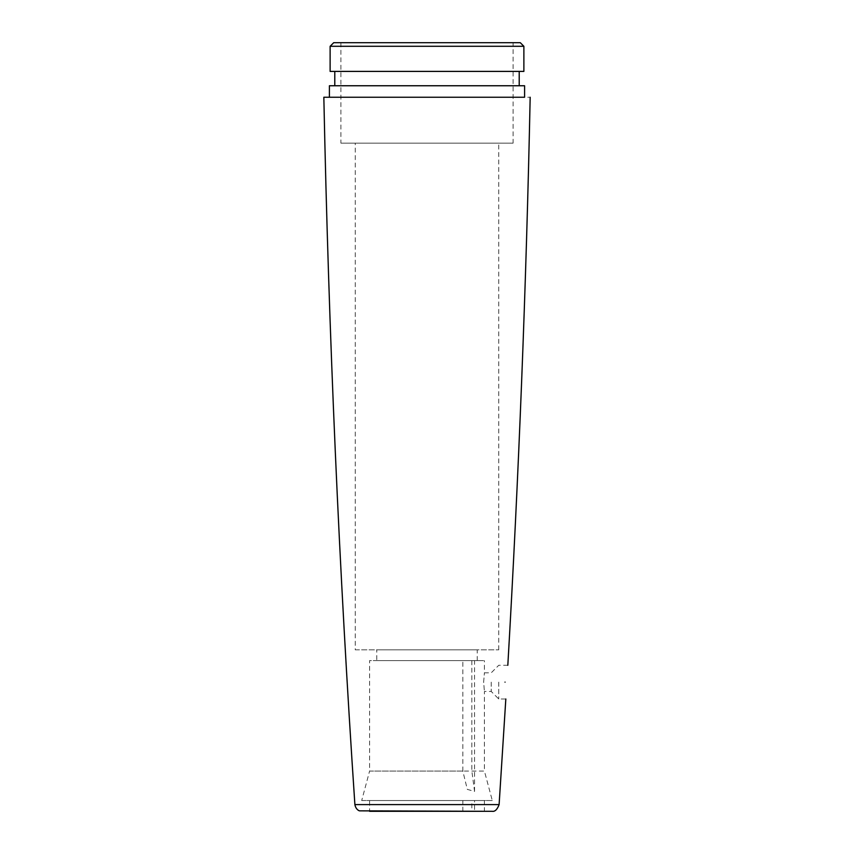 <?xml version="1.0" encoding="UTF-8"?>
<svg xmlns="http://www.w3.org/2000/svg" width="854" height="854" viewBox="0 0 854 854"><rect width="100%" height="100%" fill="white"/><g stroke="black" fill="none" stroke-linecap="round" stroke-linejoin="round"><path stroke-width="0.64" stroke-dasharray="4.27 3.2" d="M520.289 42.7L333.711 42.7M513.105 42.7L340.895 42.7L513.105 42.7L513.105 143.162L340.895 143.162L513.105 143.162M340.895 42.7L340.895 143.162M519.211 71.405L334.789 71.405L519.211 71.405M330.124 71.405L523.876 71.405M519.211 85.752L334.789 85.752L519.211 85.752M329.409 85.752L524.591 85.752M340.895 97.239L530.163 97.239M329.409 97.239L524.591 97.239M462.836 811.3L462.836 800.54L369.59 800.54L369.59 811.3L484.41 811.3L471.846 811.3L474.557 811.3L474.557 800.54L471.846 800.54L471.846 811.3L369.59 811.3L484.41 811.3L484.41 800.54L471.846 800.54M498.757 682.132L498.757 698.999L498.757 682.132M491.221 682.132L491.221 691.462L491.221 682.132M483.642 682.132L484.41 672.813L483.642 682.132L484.41 691.462L483.642 682.132M471.846 660.612L471.846 771.077L474.557 791.423L467.309 789.374L462.836 771.077L369.59 771.077L369.59 660.612L484.41 660.612L369.59 660.612M507.82 665.277L498.757 665.277L491.221 672.813L484.41 672.813L484.41 660.612M471.846 771.077L484.41 771.077L492.299 800.54L361.701 800.54L369.59 771.077L484.41 771.077L484.41 691.462L491.221 691.462L498.757 698.999L505.824 698.999M330.124 46.287L523.876 46.287M369.59 800.54L484.41 800.54M361.701 800.54L492.299 800.54M462.836 771.077L462.836 660.612M462.836 800.54L474.557 800.54M376.774 660.612L477.226 660.612L376.774 660.612L376.774 649.841L477.226 649.841L376.774 649.841M477.226 660.612L477.226 649.841M355.243 649.841L498.757 649.841L355.243 649.841L355.243 143.162L498.757 143.162L355.243 143.162M498.757 649.841L498.757 143.162M499.11 804.607L354.89 804.607M474.557 791.423L474.557 660.612"/><path stroke-width="1.28" d="M330.124 46.287L333.711 42.7L520.289 42.7L523.876 46.287L330.124 46.287L330.124 71.405L523.876 71.405L523.876 46.287M340.895 97.239L323.837 97.239C328.726 333.263 339.081 569.052 354.89 804.607L499.11 804.607C497.241 809.56 494.925 811.791 492.16 811.3L369.59 811.3M334.789 71.405L334.789 85.752M519.211 71.405L519.211 85.752M524.591 85.752L329.409 85.752L329.409 97.239L524.591 97.239L524.591 85.752M460.477 97.239L393.523 97.239M505.034 682.132C508.279 660.388 508.279 660.388 505.034 682.132C508.279 660.388 508.279 660.388 505.034 682.132C505.696 703.888 505.696 703.888 505.034 682.132C505.696 703.888 505.696 703.888 505.034 682.132M484.41 811.3L359.545 810.841C359.801 810.969 355.958 810.158 354.89 804.607M507.82 665.277C518.784 476.062 526.235 286.72 530.174 97.239M505.824 698.999L499.11 804.607"/></g></svg>
